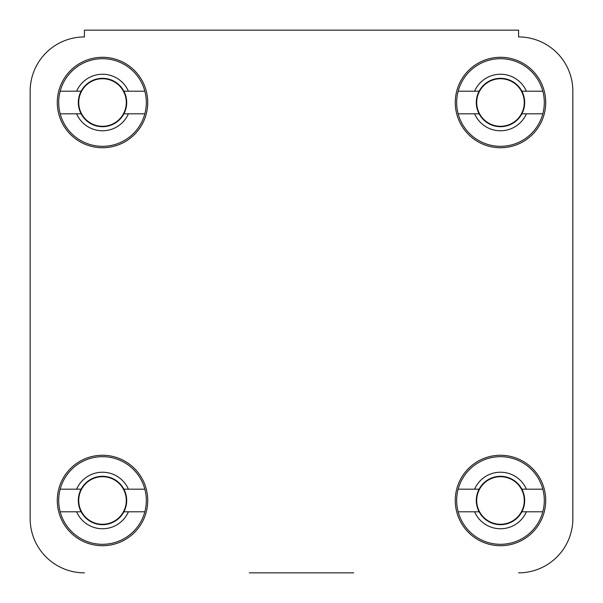 <?xml version="1.0" encoding="UTF-8"?>
<svg xmlns="http://www.w3.org/2000/svg" width="603" height="603" viewBox="0 0 603 603"><rect width="100%" height="100%" fill="white"/><g stroke="black" fill="none" stroke-linecap="round" stroke-linejoin="round"><path stroke-width="0.9" d="M353.705 572.85L249.295 572.85M30.15 91.204L30.15 518.58L30.15 91.204A54.27 54.27 0 0 1 84.42 36.934L84.42 30.15L518.58 30.15L518.58 36.934A54.27 54.27 0 0 1 572.85 91.204L572.85 518.58L572.85 91.204M147.735 500.49A45.225 45.225 0 0 0 102.51 455.265A45.225 45.225 0 0 0 57.285 500.49A45.225 45.225 0 0 0 102.51 545.715A45.225 45.225 0 0 0 147.735 500.49M545.715 500.49A45.225 45.225 0 0 0 500.49 455.265A45.225 45.225 0 0 0 455.265 500.49A45.225 45.225 0 0 0 500.49 545.715A45.225 45.225 0 0 0 545.715 500.49M545.715 102.51A45.225 45.225 0 0 0 500.49 57.285A45.225 45.225 0 0 0 455.265 102.51A45.225 45.225 0 0 0 500.49 147.735A45.225 45.225 0 0 0 545.715 102.51M147.735 102.51A45.225 45.225 0 0 0 102.51 57.285A45.225 45.225 0 0 0 57.285 102.51A45.225 45.225 0 0 0 102.51 147.735A45.225 45.225 0 0 0 147.735 102.51M572.85 518.58A54.27 54.27 0 0 1 518.58 572.85M84.42 572.85A54.27 54.27 0 0 1 30.15 518.58M144.841 489.184A43.815 43.815 0 0 1 102.51 544.305A43.815 43.815 0 0 1 60.179 489.184A43.815 43.815 0 0 1 144.841 489.184L123.894 489.184A24.188 24.188 0 0 1 102.51 524.678A24.188 24.188 0 0 1 81.126 489.184A24.188 24.188 0 0 1 123.894 489.184M144.841 511.796L128.416 511.796A28.266 28.266 0 0 1 76.604 511.796L60.179 511.796M128.416 511.796L123.894 511.796M60.179 489.184L76.604 489.184A28.266 28.266 0 0 1 128.416 489.184M76.604 489.184L81.126 489.184M81.126 511.796L76.604 511.796M144.841 91.204A43.815 43.815 0 0 1 102.51 146.325A43.815 43.815 0 0 1 60.179 91.204A43.815 43.815 0 0 1 144.841 91.204L123.894 91.204A24.188 24.188 0 0 1 102.51 126.698A24.188 24.188 0 0 1 81.126 91.204A24.188 24.188 0 0 1 123.894 91.204M144.841 113.816L128.416 113.816A28.266 28.266 0 0 1 76.604 113.816L60.179 113.816M128.416 113.816L123.894 113.816M60.179 91.204L76.604 91.204A28.266 28.266 0 0 1 128.416 91.204M76.604 91.204L81.126 91.204M81.126 113.816L76.604 113.816M542.821 91.204A43.815 43.815 0 0 1 500.49 146.325A43.815 43.815 0 0 1 458.159 91.204A43.815 43.815 0 0 1 542.821 91.204L521.874 91.204A24.188 24.188 0 0 1 500.49 126.698A24.188 24.188 0 0 1 479.106 91.204A24.188 24.188 0 0 1 521.874 91.204M542.821 113.816L526.396 113.816A28.266 28.266 0 0 1 474.584 113.816L458.159 113.816M526.396 113.816L521.874 113.816M458.159 91.204L474.584 91.204A28.266 28.266 0 0 1 526.396 91.204M474.584 91.204L479.106 91.204M479.106 113.816L474.584 113.816M542.821 489.184A43.815 43.815 0 0 1 500.49 544.305A43.815 43.815 0 0 1 458.159 489.184A43.815 43.815 0 0 1 542.821 489.184L521.874 489.184A24.188 24.188 0 0 1 500.49 524.678A24.188 24.188 0 0 1 479.106 489.184A24.188 24.188 0 0 1 521.874 489.184M542.821 511.796L526.396 511.796A28.266 28.266 0 0 1 474.584 511.796L458.159 511.796M526.396 511.796L521.874 511.796M458.159 489.184L474.584 489.184A28.266 28.266 0 0 1 526.396 489.184M474.584 489.184L479.106 489.184M479.106 511.796L474.584 511.796M78.729 500.49A23.781 23.781 0 0 1 102.51 476.709A23.781 23.781 0 0 1 126.291 500.49A23.781 23.781 0 0 1 102.51 524.271A23.781 23.781 0 0 1 78.729 500.49M78.729 102.51A23.781 23.781 0 0 1 102.51 78.729A23.781 23.781 0 0 1 126.291 102.51A23.781 23.781 0 0 1 102.51 126.291A23.781 23.781 0 0 1 78.729 102.51M476.709 102.51A23.781 23.781 0 0 1 500.49 78.729A23.781 23.781 0 0 1 524.271 102.51A23.781 23.781 0 0 1 500.49 126.291A23.781 23.781 0 0 1 476.709 102.51M476.709 500.49A23.781 23.781 0 0 1 500.49 476.709A23.781 23.781 0 0 1 524.271 500.49A23.781 23.781 0 0 1 500.49 524.271A23.781 23.781 0 0 1 476.709 500.49"/></g></svg>
